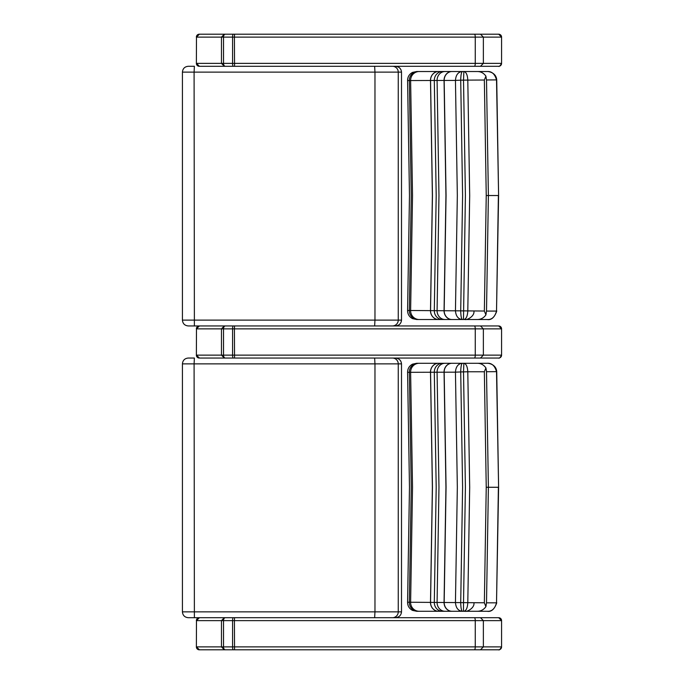 <?xml version="1.0" encoding="UTF-8"?>
<svg xmlns="http://www.w3.org/2000/svg" width="684" height="684" viewBox="0 0 684 684"><rect width="100%" height="100%" fill="white"/><g stroke="black" fill="none" stroke-linecap="round" stroke-linejoin="round"><path stroke-width="1.03" d="M486.512 311.015L488.393 195.521L486.512 311.015L485.905 314.897L484.358 311.023L407.578 310.476C407.613 314.17 409.263 316.897 412.52 318.641L416.684 319.513L462.119 319.513C458.066 318.983 455.843 316.034 455.45 310.647M420.557 71.529L487.094 71.529C491.719 71.162 494.857 73.975 496.516 79.968A2.864 0.761 -92.1 0 1 496.524 80.122L498.602 195.521L496.524 310.921A2.864 0.761 -87.9 0 1 496.516 311.075L486.512 311.075M496.729 310.904L496.516 311.075C494.857 317.068 491.719 319.881 487.094 319.513L438.572 319.513A8.755 8.088 90 0 1 430.493 310.553L432.382 195.521L430.493 80.49L455.459 80.421C455.843 75.018 458.066 72.059 462.119 71.529L416.684 71.529L412.537 72.384C409.271 74.137 407.613 76.865 407.578 80.567L430.493 80.49A8.755 8.088 -90 0 1 438.572 71.529M462.119 319.513L487.094 319.513C491.266 320.317 494.472 317.53 496.721 311.143M477.21 319.513C480.826 319.522 483.725 317.983 485.905 314.897M462.512 319.513C461.452 319.248 460.854 316.359 460.717 310.861M463.478 319.513L465.402 195.521L463.521 80.131L484.358 80.019L485.905 76.146L486.512 80.028L488.393 195.521L486.512 80.028M463.863 319.513C466.18 319.035 467.488 316.205 467.796 311.023L469.686 195.521L467.796 80.019C467.488 74.838 466.18 72.008 463.863 71.529L463.521 80.131M418.198 319.513L418.035 319.513A8.755 8.704 90 0 1 409.34 310.493L411.238 195.521L409.34 80.55A8.755 8.704 -90 0 1 418.035 71.529M419.224 319.513A8.755 8.601 90 0 1 410.622 310.51L412.52 195.521L410.622 80.532A8.755 8.601 -90 0 1 419.224 71.529M438.641 319.513A8.755 8.088 90 0 1 430.552 310.553L432.45 195.521L430.552 80.49A8.755 8.088 -90 0 1 438.641 71.529M442.445 71.529A8.755 8.148 -90 0 0 434.306 80.49L436.195 195.521L434.306 310.553A8.755 8.148 90 0 0 442.445 319.513M445.019 319.513A8.755 7.943 90 0 1 437.085 310.57L438.974 195.521L437.085 80.481A8.755 7.943 -90 0 1 445.019 71.529M451.876 71.529A8.755 7.815 -90 0 0 444.061 80.473L445.942 195.521L444.061 310.579A8.755 7.815 90 0 0 451.876 319.513M451.996 319.513A8.755 7.823 90 0 1 444.173 310.57L446.062 195.521L444.173 80.473A8.755 7.823 -90 0 1 451.996 71.529M460.717 310.844L462.598 195.521L460.717 80.182L455.45 80.396L457.331 195.521L455.459 310.63M484.358 80.019L486.239 195.521L484.358 311.023M486.239 195.521L498.388 195.521L496.524 310.921M486.512 79.968L496.721 79.9C496.139 71.982 487.504 71.375 487.196 71.529L463.863 71.529M485.905 76.146C483.725 73.06 480.826 71.521 477.21 71.529M463.521 80.139L460.717 80.182C460.854 74.684 461.452 71.794 462.512 71.529L462.119 71.529M463.478 71.529L462.512 71.529M194.384 325.943L194.094 72.119L374.969 72.119L374.969 320.112L182.423 320.112C182.773 323.652 184.714 325.601 188.262 325.943L374.644 325.943L374.969 320.112L398.259 320.112A5.831 5.823 90 0 1 392.436 325.943L395.284 325.943C399.063 325.593 401.132 323.652 401.508 320.112L401.508 72.119C401.132 68.58 399.063 66.639 395.284 66.288M374.644 325.943L392.436 325.943M395.284 325.943L201.857 325.943M374.644 66.288L374.969 72.119L398.259 72.119L398.259 320.112L401.508 320.112M182.423 72.119C182.773 68.58 184.714 66.63 188.262 66.288L194.384 66.288L194.094 72.119L182.423 72.119L182.423 320.112M486.512 602.766L488.393 487.273L486.512 602.766L485.905 606.648L484.358 602.784L407.578 602.228C407.613 605.921 409.263 608.649 412.52 610.402L416.684 611.274L462.119 611.274C458.066 610.744 455.843 607.785 455.45 602.399L457.331 487.273L455.45 372.147C455.843 366.769 458.066 363.811 462.119 363.281L416.684 363.281L412.537 364.144C409.271 365.889 407.613 368.616 407.578 372.318L455.459 372.173M420.557 363.281L487.094 363.281C491.719 362.913 494.857 365.726 496.516 371.72A2.864 0.761 -92.1 0 1 496.524 371.874L498.602 487.273L496.524 602.681A2.864 0.761 -87.9 0 1 496.516 602.835L486.512 602.826M496.729 602.655L496.516 602.835C494.857 608.82 491.719 611.633 487.094 611.274L438.572 611.274A8.755 8.088 90 0 1 430.493 602.313L432.382 487.273L430.493 372.241A8.755 8.088 -90 0 1 438.572 363.281M462.119 611.274L487.094 611.274C491.266 612.077 494.472 609.282 496.721 602.895M477.21 611.274C480.826 611.274 483.725 609.735 485.905 606.648M455.45 372.147L460.717 371.959L462.598 487.273L460.717 602.595C460.854 608.119 461.452 611 462.512 611.274M463.478 611.274L463.521 602.672M463.863 611.274C466.18 610.786 467.488 607.956 467.796 602.784L469.686 487.273L467.796 371.771L484.358 371.771L485.905 367.906L486.495 371.079L488.393 487.273L486.512 371.78M418.198 611.274L418.035 611.274A8.755 8.704 90 0 1 409.34 602.245L411.238 487.273L409.34 372.301A8.755 8.704 -90 0 1 418.035 363.281M419.224 611.274A8.755 8.601 90 0 1 410.622 602.262L412.52 487.273L410.622 372.293A8.755 8.601 -90 0 1 419.224 363.281M438.641 611.274A8.755 8.088 90 0 1 430.552 602.313L432.45 487.273L430.552 372.241A8.755 8.088 -90 0 1 438.641 363.281M442.445 363.281A8.755 8.148 -90 0 0 434.306 372.25L436.195 487.273L434.306 602.305A8.755 8.148 90 0 0 442.445 611.274M445.019 611.274A8.755 7.943 90 0 1 437.085 602.322L438.974 487.273L437.085 372.233A8.755 7.943 -90 0 1 445.019 363.281M451.876 363.281A8.755 7.815 -90 0 0 444.061 372.224L445.942 487.273L444.061 602.33A8.755 7.815 90 0 0 451.876 611.274M451.996 611.274A8.755 7.823 90 0 1 444.173 602.33L446.062 487.273L444.173 372.224A8.755 7.823 -90 0 1 451.996 363.281M463.521 602.655L465.402 487.273L463.521 371.891L467.796 371.78M484.358 371.771L486.239 487.273L484.358 602.784M486.239 487.273L498.388 487.273L496.524 602.681M486.512 371.728L496.721 371.651C496.139 363.734 487.504 363.127 487.196 363.281L463.863 363.281C466.18 363.768 467.488 366.598 467.796 371.771M485.905 367.906C483.725 364.811 480.826 363.272 477.21 363.281M463.863 363.281L463.521 371.882L460.717 371.934C460.854 366.436 461.452 363.555 462.512 363.281L462.119 363.281M463.478 363.281L462.512 363.281M214.896 617.703L194.384 617.703L194.094 363.871L374.969 363.871L374.969 611.864L182.423 611.864C182.773 615.412 184.714 617.353 188.262 617.703L374.644 617.703L374.969 611.864L398.259 611.864A5.831 5.823 90 0 1 392.436 617.703L395.284 617.703C399.063 617.344 401.132 615.403 401.508 611.864L401.508 363.871C401.132 360.34 399.063 358.39 395.284 358.04M374.644 617.703L392.436 617.703M395.284 617.703L219.641 617.703M374.644 358.04L374.969 363.871L398.259 363.871L398.259 611.864L401.508 611.864M182.423 363.871C182.773 360.331 184.714 358.382 188.262 358.04L194.384 358.04L194.094 363.871L182.423 363.871L182.423 611.864M480.501 66.297L498.653 66.297A2.916 2.916 -90 0 0 501.577 63.373L501.577 37.116L498.704 34.2L224.292 34.2L221.471 37.116L221.471 63.373L224.292 66.297L480.501 66.297L483.366 63.373L483.366 37.116L501.577 37.116A2.916 2.916 90 0 0 498.653 34.2L480.501 34.2L483.366 37.116L475.26 37.116L475.26 63.373L196.47 63.373L199.386 66.297L224.292 66.297M196.376 63.373L196.47 37.116L196.376 63.373A2.916 2.916 90 0 0 199.078 66.288M501.577 63.373C500.158 65.869 499.192 66.844 498.653 66.297L498.653 66.297A2.916 2.916 -90 0 0 501.577 63.373L475.26 63.373A2.916 0.864 -90 0 1 474.397 66.297M225.335 66.297A2.916 1.813 -90 0 1 223.523 63.373L223.523 37.116L196.47 37.116L199.292 34.2A2.916 2.916 90 0 0 196.376 37.116M224.292 34.2L199.386 34.2L196.47 37.116M480.501 358.048L498.653 358.048A2.916 2.916 -90 0 0 501.577 355.133L501.577 328.867L498.704 325.952L224.292 325.952L221.471 328.867L221.471 355.133L224.292 358.048L480.501 358.048L483.366 355.133L483.366 328.867L501.577 328.867A2.916 2.916 90 0 0 498.653 325.952L480.501 325.952L483.366 328.867L475.26 328.867L475.26 355.133L196.47 355.133L199.386 358.048L224.292 358.048M196.376 355.133L196.47 328.867L196.376 355.133A2.916 2.916 90 0 0 199.078 358.04M501.577 355.133C500.158 357.621 499.192 358.596 498.653 358.048L498.653 358.048A2.916 2.916 -90 0 0 501.577 355.133L475.26 355.133A2.916 0.864 -90 0 1 474.397 358.048M225.335 358.048A2.916 1.813 -90 0 1 223.523 355.133L223.523 328.867L196.47 328.867L199.292 325.952A2.916 2.916 90 0 0 196.376 328.867M224.292 325.952L199.386 325.952L196.47 328.867M480.501 649.8L498.653 649.8A2.916 2.916 -90 0 0 501.577 646.884L501.577 620.627L498.704 617.703L224.292 617.703L221.471 620.627L221.471 646.884L224.292 649.8L480.501 649.8L483.366 646.884L483.366 620.627L501.577 620.627A2.916 2.916 90 0 0 498.653 617.703L480.501 617.703L483.366 620.627L475.26 620.627L475.26 646.884L196.47 646.884L199.386 649.8L224.292 649.8M196.376 646.884L196.47 620.627L196.376 646.884A2.916 2.916 90 0 0 199.292 649.8L199.386 649.8M501.577 646.884C500.158 649.381 499.192 650.347 498.653 649.8L498.653 649.8A2.916 2.916 -90 0 0 501.577 646.884L475.26 646.884A2.916 0.864 -90 0 1 474.397 649.8M225.335 649.8A2.916 1.813 -90 0 1 223.523 646.884L223.523 620.627L196.47 620.627L199.292 617.703A2.916 2.916 90 0 0 196.376 620.627M224.292 617.703L199.386 617.703L196.47 620.627M392.727 66.297A5.831 5.823 -90 0 1 398.259 72.119L401.508 72.119M392.727 358.048A5.831 5.823 -90 0 1 398.259 363.871L401.508 363.871M233.184 66.297A2.916 0.598 -90 0 1 232.586 63.373L232.586 37.116L234.415 37.116L234.561 66.297M233.184 34.2L225.335 34.2A2.916 1.813 90 0 0 223.523 37.116L232.586 37.116A2.916 0.598 90 0 1 233.184 34.2L234.561 34.2L234.415 37.116L475.26 37.116A2.916 0.864 90 0 0 474.397 34.2L480.501 34.2M233.184 358.048A2.916 0.598 -90 0 1 232.586 355.133L232.586 328.867L234.415 328.867L234.561 358.048M233.184 325.952L225.335 325.952A2.916 1.813 90 0 0 223.523 328.867L232.586 328.867A2.916 0.598 90 0 1 233.184 325.952L234.561 325.952L234.415 328.867L475.26 328.867A2.916 0.864 90 0 0 474.397 325.952L480.501 325.952M233.184 649.8A2.916 0.598 -90 0 1 232.586 646.884L232.586 620.627L234.415 620.627L234.561 649.8M233.184 617.703L225.335 617.703A2.916 1.813 90 0 0 223.523 620.627L232.586 620.627A2.916 0.598 90 0 1 233.184 617.703L234.561 617.703L234.415 620.627L475.26 620.627A2.916 0.864 90 0 0 474.397 617.703L480.501 617.703M473.926 311.049C474.816 316.35 466.65 320.309 465.18 319.513M407.578 310.476L409.477 195.521L407.578 80.567M498.602 195.521L496.729 80.139M473.926 602.801C474.816 608.102 466.65 612.06 465.18 611.274M407.578 602.228L409.477 487.273L407.578 372.318M498.602 487.273L496.729 371.891M234.561 34.2L474.397 34.2M234.561 325.952L474.397 325.952M234.561 617.703L474.397 617.703"/></g></svg>
